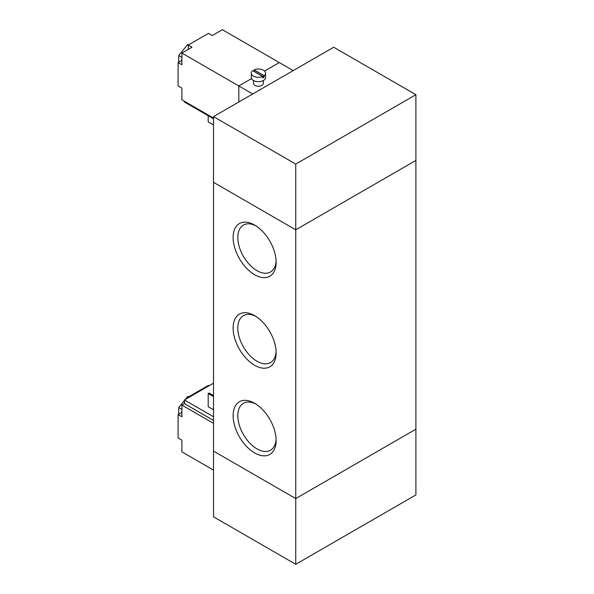 <?xml version="1.0" encoding="UTF-8"?>
<svg xmlns="http://www.w3.org/2000/svg" width="594" height="594" viewBox="0 0 594 594"><rect width="100%" height="100%" fill="white"/><g stroke="black" fill="none" stroke-linecap="round" stroke-linejoin="round"><path stroke-width="0.89" d="M295.738 564.3L213.513 516.832L213.513 451.098L295.738 498.574L295.738 564.3L415.904 494.921L415.904 94.698L295.738 164.078L213.513 116.61L333.687 47.23L415.904 94.698M295.738 164.078L295.738 229.811L213.513 182.336L295.738 229.811L415.904 160.425L295.738 229.811L295.738 498.574L415.904 429.187L295.738 498.574L213.513 451.098L213.513 116.61M254.626 365.288A30.413 17.56 60 0 1 233.123 328.037A30.413 17.56 60 0 1 254.626 315.622A30.413 17.56 60 0 1 276.128 352.866A30.413 17.56 60 0 1 254.626 365.288M255.828 316.357A27.094 15.644 -120 0 0 243.421 315.637A27.094 15.644 -120 0 0 239.271 337.347A27.094 15.644 -120 0 0 256.972 361.219A27.094 15.644 -120 0 0 270.515 362.563A27.094 15.644 -120 0 0 276.091 351.455M254.626 452.925A30.413 17.56 60 0 1 233.123 415.681A30.413 17.56 60 0 1 254.626 403.259A30.413 17.56 60 0 1 276.128 440.51A30.413 17.56 60 0 1 254.626 452.925M255.828 404.002A27.094 15.644 -120 0 0 243.421 403.274A27.094 15.644 -120 0 0 239.271 424.985A27.094 15.644 -120 0 0 256.972 448.864A27.094 15.644 -120 0 0 270.515 450.2A27.094 15.644 -120 0 0 276.091 439.1M254.626 274.725A30.413 17.56 60 0 1 233.123 237.474A30.413 17.56 60 0 1 254.626 225.059A30.413 17.56 60 0 1 276.128 262.31A30.413 17.56 60 0 1 254.626 274.725M255.828 225.794A27.094 15.644 -120 0 0 243.421 225.074A27.094 15.644 -120 0 0 239.271 246.785A27.094 15.644 -120 0 0 256.972 270.664A27.094 15.644 -120 0 0 270.515 272A27.094 15.644 -120 0 0 276.091 260.892M213.513 396.621L208.197 393.547L209.088 393.042L213.513 395.597M213.513 409.763L208.197 406.697L208.197 393.547M213.513 416.773L184.415 399.977L213.513 383.182M213.513 420.426L184.415 403.63L184.415 399.977M184.415 403.63L181.89 405.093L181.89 416.773L178.096 414.582L181.89 412.392M213.513 423.351L181.89 405.093M209.088 385.736L208.449 385.372L188.216 397.059L188.847 397.423M188.216 397.787L188.216 397.059M178.096 414.582L178.096 437.956L181.89 440.147L181.89 451.834L213.513 470.092M181.89 409.415L178.727 407.588L178.727 414.218M188.855 396.681L187.578 396.569L185.209 399.524M188.32 396.992L187.578 396.569M184.415 400.505L178.727 407.588M264.13 77.109L254.106 71.317L254.106 69.862L264.13 75.646L264.13 77.109A7.158 4.128 180 0 1 262.734 77.911L262.734 76.448L252.71 70.664A7.158 4.128 180 0 0 251.262 73.151A7.158 4.128 180 0 0 255.234 76.856A7.158 4.128 180 0 0 262.734 76.448M254.106 69.862A7.158 4.128 180 0 1 261.605 69.453A7.158 4.128 180 0 1 265.577 73.151A7.158 4.128 180 0 1 264.13 75.646M265.577 73.151L265.577 77.539A7.158 4.128 180 0 1 258.42 81.668A7.158 4.128 180 0 1 251.262 77.539L251.262 73.151M263.335 80.539L263.335 83.375A4.923 2.844 180 0 1 258.42 86.219A4.923 2.844 180 0 1 253.497 83.375L253.497 80.539M208.197 115.733L208.197 121.867L213.513 124.933M184.415 101.27L184.415 102.005L213.513 118.8M213.513 118.072L181.89 99.814L181.89 88.127L178.096 85.937L178.096 62.563L181.89 60.373M188.216 49.421L188.216 45.04L192.011 47.23L181.89 53.066L181.89 64.753L178.096 62.563M293.206 70.597L222.364 29.7L212.251 35.543L208.449 33.353L188.216 45.04M188.855 44.661L187.578 44.55L178.727 55.569L178.727 62.199M188.32 44.973L187.578 44.55M181.89 57.395L178.727 55.569M252.725 93.971L238.81 85.937L251.507 78.608L238.81 85.937L181.89 53.066M279.291 62.563L264.582 71.057L279.291 62.563M238.81 85.937L238.81 102.005L238.81 85.937"/></g></svg>
